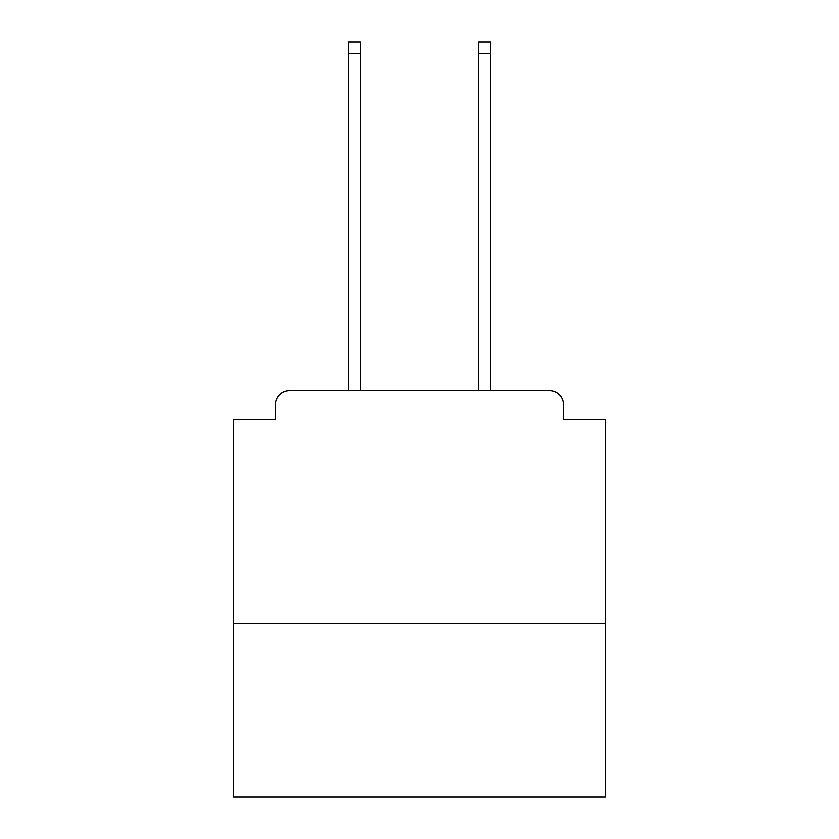 <?xml version="1.0" encoding="UTF-8"?>
<svg xmlns="http://www.w3.org/2000/svg" width="839" height="839" viewBox="0 0 839 839"><rect width="100%" height="100%" fill="white"/><g stroke="black" fill="none" stroke-linecap="round" stroke-linejoin="round"><path stroke-width="1.26" d="M605.485 623.157L605.485 419.5L563.64 419.5L563.64 404.618A13.948 13.948 0 0 0 549.692 390.67L289.308 390.67A13.948 13.948 0 0 0 275.36 404.618L275.36 419.5L233.515 419.5L233.515 797.05L605.485 797.05L605.485 623.157L233.515 623.157M275.36 404.618L275.36 419.5M549.692 390.67L492.032 390.67M346.968 390.67L289.308 390.67M563.64 419.5L563.64 404.618M360.445 53.57L348.363 53.57L348.363 41.95L360.445 41.95L360.445 390.67M348.363 53.57L348.363 390.67M490.637 41.95L490.637 53.57L478.555 53.57L478.555 41.95L490.637 41.95M478.555 390.67L478.555 53.57M490.637 390.67L490.637 53.57"/></g></svg>
